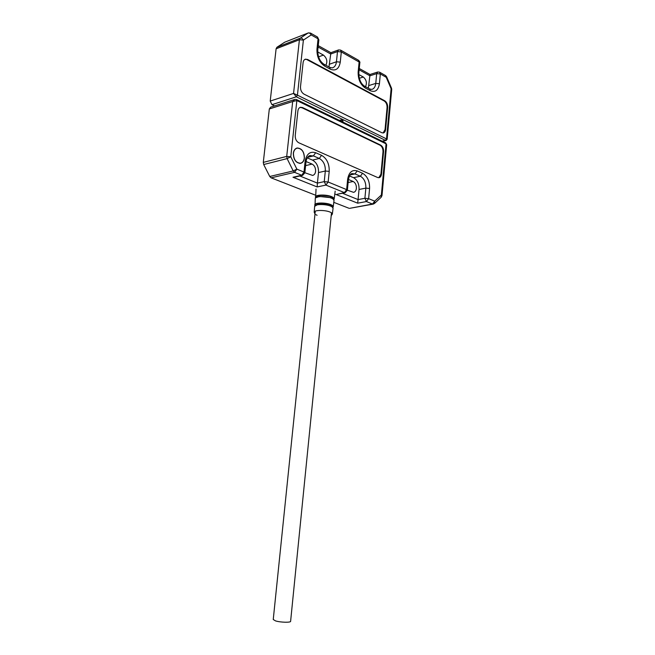 <?xml version="1.0" encoding="UTF-8"?>
<svg xmlns="http://www.w3.org/2000/svg" width="655" height="655" viewBox="0 0 655 655"><rect width="100%" height="100%" fill="white"/><g stroke="black" fill="none" stroke-linecap="round" stroke-linejoin="round"><path stroke-width="0.98" d="M305.607 165.625L312.083 164.077C314.531 165.469 315.702 167.893 315.595 171.348C315.276 173.673 314.277 175.024 312.607 175.425L304.862 172.724M348.116 182.54L353.176 181.484C355.403 182.77 356.476 185.062 356.394 188.37C356.091 190.654 355.149 191.98 353.569 192.341L347.371 190.187M293.325 153.303C293.505 159.664 295.896 163.021 300.481 163.373C302.684 162.833 303.994 161.056 304.411 158.035C304.231 151.673 301.832 148.333 297.214 147.997C295.045 148.538 293.751 150.306 293.325 153.303M300.211 163.406L300.702 163.177M315.554 195.206L271.129 177.841L294.586 172.347L293.211 170.947L269.754 176.482L263.687 164.528L287.111 158.608L293.211 170.947L296.854 169.137L290.771 156.782L287.111 158.608L286.71 156.406L263.294 162.383L263.687 164.528M263.294 162.383L269.32 108.967L292.687 101.525L294.856 99.404L296.42 99.503L296.854 100.551L292.687 101.525L286.71 156.406L290.771 156.782L296.854 100.551L386.057 143.83L381.366 194.993L374.709 201.15L374.504 203.451L373.219 204.106M294.57 99.494L270.638 107.158L269.32 108.967M349.606 208.347L373.129 204.123L372.507 204.041L374.709 201.15L368.626 198.653L366.415 201.56L364.892 198.293L358.072 199.578L357.663 203.173L366.415 201.56L372.507 204.041L349.688 208.331M348.976 208.265L333.788 202.338M269.754 176.482L271.129 177.841M312.083 164.077L306.172 161.58M353.176 181.484L348.427 179.478M299.834 175.982L317.413 183.105L318.502 172.56C318.682 166.657 316.676 162.505 312.492 160.115L307.244 157.871M345.226 192.685L344.415 192.611L346.634 189.614L328.139 182.008L325.903 185.087L324.241 181.631L317.413 183.105L317.143 186.929L325.903 185.087L344.415 192.611L337.292 194.257M294.897 177.112L292.99 177.251L317.143 186.929M381.153 197.286L381.366 194.993L381.996 195.591L381.153 197.286L374.504 203.451M381.996 195.55L386.647 144.878L385.607 142.855L296.519 99.552M342.123 121.724L342.933 121.494L343.228 122.256M342.524 121.912L342.933 121.494M342.426 193.241L358.072 199.578L359.038 189.475C359.194 183.826 357.36 179.896 353.536 177.685L349.475 175.949M297.026 148.186L296.478 148.21M377.64 177.513L378.991 177.71C380.416 177.382 381.259 176.154 381.521 174.025L383.584 151.665C383.658 148.57 382.676 146.376 380.645 145.091L302.544 107.559L300.539 107.273C299.057 107.69 298.172 108.935 297.886 111.006L295.241 135.487C295.143 138.917 296.322 141.349 298.778 142.774L377.64 177.513M378.795 177.734L380.932 174.156L382.995 151.804C383.069 148.71 382.086 146.515 380.056 145.23L301.955 107.739L300.031 107.445M293.432 153.344C293.849 150.413 295.118 148.669 297.247 148.136C301.783 148.464 304.133 151.747 304.313 157.994C303.895 160.958 302.61 162.702 300.448 163.226C295.954 162.882 293.612 159.591 293.432 153.344M296.748 148.267L295.986 148.456M331.495 212.793L290.615 621.267C291 622.725 280.381 622.463 275.501 620.883L273.25 619.507M274.584 105.897L271.964 104.669L296.306 96.809L293.563 93.419L297.435 95.147L303.388 40.102L311.19 34.928C310.339 33.372 309.291 32.742 308.03 33.045L300.211 38.195C301.464 37.892 302.528 38.53 303.388 40.102L299.409 39.734L293.563 93.419L270.212 101.075L271.964 104.669M270.212 101.075L276.107 48.797L299.409 39.734L300.211 38.195L276.901 47.291L276.107 48.797M276.901 47.291L284.72 42.198L308.382 32.889L310.454 33.045L311.19 34.928L318.06 38.809L317.315 36.926L310.666 33.168M308.145 32.987L284.72 42.198M359.308 78.289L363.296 77.003L358.776 74.523M363.296 77.003C366.44 79.795 367.177 83.021 365.498 86.681M340.821 121.085L343.04 120.463L342.647 119.464L339.38 120.389M318.551 56.854L323.447 55.094C326.886 58.09 327.688 61.48 325.838 65.263M317.7 51.925L323.447 55.094M368.364 88.228L370.018 74.49L377.591 72.058M385.639 75.62L386.597 76.75L386.204 77.29L391.117 88.728L391.502 88.171L386.622 76.791M318.256 45.645L330.906 52.687L330.718 54.013L337.489 51.589L338.594 49.919L340.543 50.083L341.304 51.933L359.128 62.004L358.351 60.17L340.764 50.206M386.139 140.498L385.418 140.375L386.515 138.909L387.154 139.269L391.715 89.53L391.117 88.728L386.515 138.909L297.435 95.147L296.306 96.809L343.58 119.922L343.04 120.463M328.974 66.949L330.718 54.013L318.109 47.013M307.694 59.507L305.5 59.163C304.157 59.572 303.355 60.743 303.093 62.667L300.498 86.738C300.399 90.12 301.562 92.584 303.985 94.123L381.791 132.711L383.298 132.957C384.608 132.613 385.386 131.458 385.623 129.469L387.654 107.453C387.727 104.391 386.761 102.172 384.755 100.788L307.694 59.507L304.976 59.359M383.126 132.981L385.034 129.624L387.064 107.617C387.138 104.563 386.172 102.344 384.166 100.96L307.105 59.72M302.725 175.327L301.734 175.253L303.994 172.077L296.854 169.137L294.586 172.347L301.734 175.253L292.99 177.251M335.647 194.347L357.663 203.173M309.733 155.636L313.409 155.898L307.58 157.347M321.548 155.317L319.312 158.461C323.496 160.876 325.502 165.06 325.322 171.012L324.241 181.631L328.139 182.008L329.211 171.381C329.399 163.816 326.845 158.461 321.548 155.317L315.653 152.73L313.409 155.898L319.312 158.461L312.492 160.115M329.211 171.381L325.322 171.012L318.502 172.56M315.653 152.73C310.061 151.108 306.556 153.925 305.14 161.187L303.994 172.077L304.845 172.855L302.569 175.36L294.594 177.178M359.038 189.475L365.858 188.124L364.892 198.293L368.626 198.653L369.584 188.476C369.731 181.239 367.398 176.17 362.567 173.264L357.196 170.914C352.103 169.473 348.927 172.232 347.658 179.192L346.634 189.614L347.363 190.278L345.119 192.701L337.079 194.298M351.948 173.632L354.977 173.911L350.114 174.967M357.196 170.914L354.977 173.911L360.356 176.236L353.536 177.685M362.567 173.264L360.356 176.236C364.172 178.471 366.006 182.434 365.858 188.124L369.584 188.476M305.14 161.187L305.991 161.982C306.54 158.15 307.981 155.988 310.298 155.497L309.709 155.644M347.363 190.245L348.378 179.879L347.658 179.192M382.995 151.804L383.584 151.665M381.521 174.025L380.932 174.156M302.544 107.559L301.955 107.739M380.645 145.091L380.056 145.23M331.209 215.683L332.355 214.079L331.34 212.695L329.793 211.95C324.675 209.878 314.097 210.026 314.187 212.154L314.654 206.374M332.363 213.989L333.067 208.249L332.044 206.816L330.472 206.055C325.289 203.91 314.572 204.098 314.662 206.3L317.691 204.565L315.006 205.711M315.039 205.588C312.992 202.649 327.877 202.624 332.028 205.58L332.846 207.398M330.66 205.94L331.938 206.587L330.66 205.94C326.501 204.466 322.178 204.008 317.691 204.565M332.871 207.439L333.248 206.775L332.216 205.326L330.644 204.556C325.453 202.395 314.687 202.591 314.777 204.81L314.768 204.9M333.256 206.677L334.025 200.43L332.986 198.932L331.389 198.129C326.125 195.902 315.211 196.132 315.292 198.44L315.284 198.522M315.669 197.712C313.712 194.666 328.785 194.609 332.969 197.679L333.813 199.554M332.846 198.686L330.611 197.654L319.435 196.467L315.677 197.794M333.845 199.611L334.206 198.948L333.166 197.425L331.569 196.623C326.28 194.379 315.325 194.609 315.415 196.942L315.407 197.04M333.788 199.628L332.936 198.743M332.855 207.52L331.979 206.62L333.076 208.126M343.58 119.922L385.418 140.375L382.16 141.177M358.842 72.852L359.808 62.929L359.128 62.004L358.146 72.001C358.015 79.247 360.365 84.569 365.187 87.95L370.435 90.775C375.29 92.601 378.287 90.267 379.417 83.75L380.334 73.974L379.548 72.173L377.747 72.009L376.682 73.638L369.919 75.8L359.136 69.807M368.994 85.51L375.757 83.414L376.682 73.638L380.334 73.974L386.204 77.29L385.418 75.497L379.769 72.296M379.417 83.75L375.757 83.414C375.356 86.779 374.03 88.785 371.803 89.416L369.838 89.023M317.528 37.048L318.862 39.881L318.06 38.809L316.963 49.24C316.799 56.821 319.362 62.446 324.651 66.114L330.407 69.217C335.728 71.264 339.02 68.898 340.273 62.127L341.304 51.933L337.489 51.589L336.449 61.775L329.67 64.133M340.273 62.127L336.449 61.775C336.023 65.156 334.639 67.195 332.322 67.891L329.825 67.408M364.589 86.19L369.616 88.908L370.435 90.775M358.146 72.001L358.834 72.91C358.834 79.075 360.676 83.463 364.377 86.075L365.187 87.95M324.078 64.305L329.612 67.293L330.407 69.217M318.862 39.881L317.765 50.296C317.724 56.682 319.755 61.316 323.865 64.19L324.651 66.114M317.765 50.296L316.963 49.24M384.755 100.788L384.166 100.96M387.654 107.453L387.064 107.617M385.623 129.469L385.034 129.624M385.705 142.905L386.655 144.771M351.931 173.641L352.349 173.542C350.556 173.567 349.23 175.679 348.378 179.879M296.707 148.128L297.214 147.997M305.991 161.982L304.845 172.855M300.113 107.412L300.539 107.273M317.094 215.266L315.825 214.66M332.904 198.711L334.034 200.299M315.006 205.621L315.292 198.44C315.44 197.45 316.823 196.803 319.435 196.467M332.879 198.702L330.611 197.654M315.628 197.761L316.046 189.066M314.187 212.154L314.981 214.038M334.214 198.842L335.163 191.104M300.448 163.226L299.638 163.422M273.241 619.556L315.276 211.147M330.906 52.687L338.389 49.993M359.267 68.497L370.018 74.49M382.561 141.374L386.057 140.514L387.154 139.269M391.526 88.22L391.723 89.465M358.572 60.293C359.751 61.545 360.16 62.405 359.816 62.872M305.034 59.335L305.5 59.163"/></g></svg>
